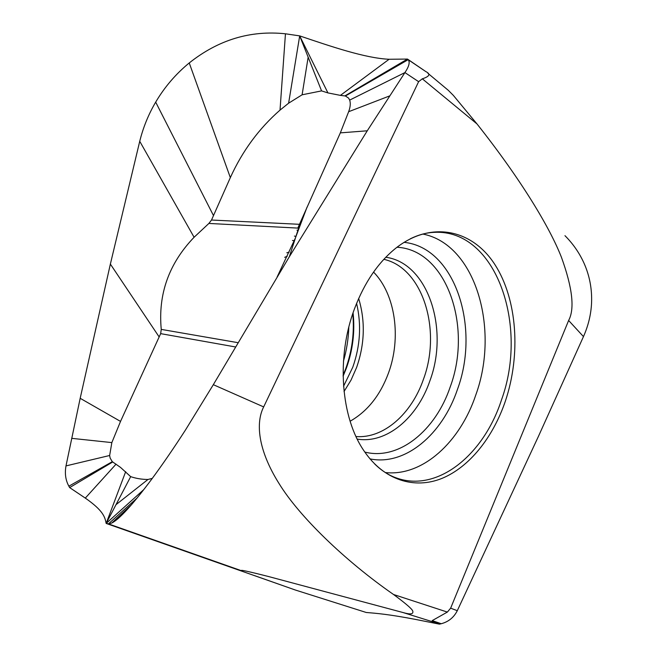 <?xml version="1.0" encoding="UTF-8"?>
<svg xmlns="http://www.w3.org/2000/svg" width="657" height="657" viewBox="0 0 657 657"><rect width="100%" height="100%" fill="white"/><g stroke="black" fill="none" stroke-linecap="round" stroke-linejoin="round"><path stroke-width="0.99" d="M152.293 478.386L147.956 479.487C141.846 479.429 136.081 478.485 130.677 476.645L120.527 467.406L112.306 461.682L110.154 458.093L109.645 455.498L111.846 442.596L120.527 421.408L160.661 333.641L161.252 329.395C157.967 294.188 168.915 263.482 194.094 237.259L208.885 223.437L211.521 220.029L230.336 177.612C242.343 151.094 258.907 128.583 280.022 110.105L288.612 103.198L302.105 94.797L321.569 90.888L327.925 92.908L340.416 95.38L389.1 59.27L407.463 59.064L425.802 71.572C430.811 74.036 429.653 76.45 422.32 78.815L418.616 81.673L263.671 406.913C255.63 422.599 257.749 449.569 278.987 483.445C298.976 516.164 344.597 560.495 393.51 594.486C406.708 604.185 413.154 609.893 412.851 611.626C413.253 614.27 410.001 614.574 403.094 612.554L268.483 576.518C246.86 571.023 238.154 569.2 242.376 571.04L106.163 523.424L295.338 590.019L366.261 612.488C376.65 613.342 388.558 614.238 415.98 619.502L439.434 624.15L435.419 622.672C432.996 621.777 431.928 621.087 432.216 620.602L447.351 612.078L450.645 608.177L568.625 320.476C574.875 308.831 572.477 287.774 561.439 257.298C549.86 227.577 521.141 179.69 477.007 123.951L453.363 95.405L448.263 90.288L427.863 73.256M340.416 95.38L345.426 95.996L348.645 98.148L349.664 100.102C350.723 103.19 350.378 107.058 348.645 111.706L340.334 132.87L299.469 224.308L211.521 220.029M112.717 461.978L69.65 487.593L68.87 486.18C65.593 480.242 64.632 473.492 65.996 465.903L80.179 398.306L110.368 264.081L139.736 141.296L194.094 237.259M120.527 421.408L80.179 398.306M125.668 471.701L106.163 523.424C104.931 517.043 103.387 510.719 85.303 498.096L69.65 487.593M147.956 479.487L115.985 504.683L106.163 523.424L143.867 489.531M115.985 504.683L130.677 476.645M263.671 406.913L213.328 384.682L185.479 429.998C173.588 448.411 162.287 464.86 151.578 479.347C132.64 504.699 119.344 519.268 111.715 523.071L108.43 523.9L106.163 523.424M280.022 110.105L285.45 33.794C250.424 30.107 218.354 39.822 189.241 62.949C175.764 74.003 164.579 87.061 155.684 102.122C148.482 114.375 143.169 127.433 139.736 141.296M288.612 103.198L299.691 35.889C330.693 46.351 365.185 58.21 389.1 59.27M285.45 33.794L299.691 35.889L321.569 90.888M295.338 590.019L254.801 575.713M439.434 624.15L441.225 623.731C448.501 621.809 453.856 617.465 457.297 610.698L538.518 436.191L583.465 336.598L568.625 320.476M505.414 401C493.079 437.357 469.427 467.168 441.857 478.444C414.345 489.498 383.967 480.292 364.167 451.113C340.794 417.597 336.121 357.219 354.509 308.757C364.545 282.338 378.407 262.069 396.097 247.952C431.723 220.128 472.646 229.868 494.935 264.631C517.33 299.477 521.001 354.55 505.414 401M344.876 95.914L407.463 59.064L408.161 59.68C410.165 62.07 409.089 66.365 404.934 72.574L367.263 130.792L289.376 256.673L213.328 384.682M208.885 223.437L297.851 228.094L299.469 224.308M340.334 132.87L367.263 130.792M327.925 92.908L299.691 35.889M302.105 94.797L308.158 57.192M583.465 336.598C588.335 325.626 591.029 314.416 591.563 302.967C592.121 288.957 589.592 275.653 583.966 263.071C579.343 252.871 573.011 243.739 564.963 235.674M350.107 421.227C367.452 411.381 380.255 395.292 388.509 372.962C401.452 337.829 395.498 294.41 373.554 272.08M235.493 346.953L160.661 333.641M238.015 342.675L161.252 329.395M159.175 336.975L110.368 264.081M111.846 442.596L71.679 438.342M109.645 455.498L65.996 465.903M112.306 461.682L68.87 486.18M116.059 464.154L85.303 498.096M137.247 497.866L108.43 523.9L242.376 571.04M213.5 215.611L155.684 102.122M230.336 177.612L189.241 62.949M435.419 622.672L403.094 612.554M441.225 623.731L432.216 620.602M447.351 612.078L393.51 594.486M477.007 123.951L422.32 78.815M349.664 100.102L404.934 72.574L418.616 81.673M301.013 220.76L289.376 256.673M348.645 111.706L389.675 95.906M345.426 95.996L408.161 59.68L425.802 71.572M457.297 610.698L450.645 608.177M374.81 464.121C381.462 470.56 388.484 475.11 395.892 477.762C437.16 493.12 483.642 455.055 501.447 400.031C528.828 325.322 495.928 229.244 434.474 232.332C426.615 232.578 418.525 234.746 410.223 238.836M422.837 234.056C475.586 244.297 499.911 328.886 475.799 394.956C460.122 442.038 422.582 476.727 385.347 472.547M404.055 242.343C454.997 247.451 480.554 327.211 457.444 389.445C442.44 434.277 405.287 466.142 370.014 458.898M397.009 247.246C446.678 249.759 472.712 326.784 450.209 386.924C435.616 430.491 398.832 460.812 364.816 452.073M357.236 439.106C386.587 444.025 417.277 417.877 429.875 380.888C449.347 329.1 428.052 262.956 385.815 257.248M383.852 259.326C423.083 268.048 441.775 330.43 423.428 379.344C411.594 413.811 383.68 438.777 356.004 436.535M344.038 391.523L351.043 380.099L356.587 367.518C364.75 344.096 365.448 321.092 358.665 298.5M284.678 257.33L287.232 256.287M286.805 252.781L289.137 252.198M356.595 303.37C361.564 324.624 360.291 345.902 352.776 367.214L343.562 386.25M343.102 376.19L346.329 368.29C352.825 350.214 355.076 331.719 353.072 312.798M292.455 240.487L294.27 240.676M295.946 236.389L294.41 236.085M343.463 361.186C346.65 350.074 348.432 338.741 348.81 327.194M131.63 504.551L111.747 523.054M295.461 237.9L277.106 277.024M307.065 207.086L295.609 237.448M343.094 375.295L345.771 368.577C352.168 350.682 354.509 332.368 352.784 313.652M297.867 230.476L296.989 230.147"/></g></svg>
